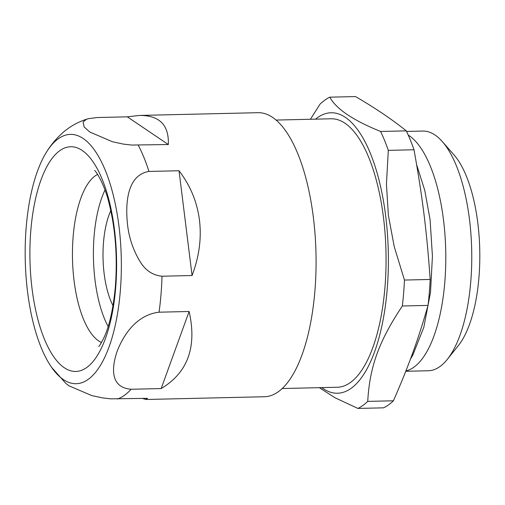 <?xml version="1.0" encoding="UTF-8"?>
<svg xmlns="http://www.w3.org/2000/svg" width="505" height="505" viewBox="0 0 505 505"><rect width="100%" height="100%" fill="white"/><g stroke="black" fill="none" stroke-linecap="round" stroke-linejoin="round"><path stroke-width="0.76" d="M162.01 276.222L192.07 275.522C199.191 256.717 201.653 238.227 199.456 220.073C197.133 201.943 190.322 185.505 179.023 170.747L148.962 171.441C126.528 175.102 125.36 204.651 127.525 224.479C128.977 237.805 133.219 250.272 140.257 261.874C145.591 270.522 152.845 275.307 162.01 276.222A142.056 54.729 88.7 0 1 159.062 312.191L189.123 311.497C197.101 346.948 187.778 372.639 161.164 388.566L131.098 389.26C109.112 387.486 112.135 365.948 117.122 351.373C122.715 336.784 135.409 315.019 159.062 312.191M46.548 152.011A124.678 48.032 88.7 0 1 116.529 210.332A124.678 48.032 88.7 0 1 88.249 379.343A124.678 48.032 88.7 0 1 51.535 367.242A124.678 48.032 88.7 0 1 46.548 152.011C50.601 145.44 55.487 139.481 61.206 134.141C68.813 127.001 77.814 121.856 88.217 118.694L86.576 119.256L83.136 121.901L84.07 126.856L89.802 132.026L112.558 141.779L123.346 144.095L131.553 145.055L168.329 144.537C169.074 125 159.447 115.304 139.437 115.437L257.998 112.691A142.056 54.729 88.7 0 1 313.371 217.434A142.056 54.729 88.7 0 1 264.576 396.734L146.014 399.48L147.517 398.331L110.74 398.849L102.534 397.889L91.746 395.573L68.989 385.82L65.827 383.396M142.486 398.445L146.014 399.48M88.217 118.7L97.25 117.526L127.317 116.832L139.437 115.437M86.772 367.488A112.388 43.297 88.7 0 1 30.83 230.394A112.388 43.297 88.7 0 1 102.206 179.313A112.388 43.297 88.7 0 1 86.772 367.488M408.236 135.081A119.881 46.182 88.7 0 1 443.516 220.054A119.881 46.182 88.7 0 1 405.906 370.916M406.563 131.433L422.748 131.054A119.881 46.182 88.7 0 1 442.279 141.552A119.881 46.182 88.7 0 1 469.48 219.448A119.881 46.182 88.7 0 1 447.323 359.364A119.881 46.182 88.7 0 1 428.303 370.752L405.761 371.276M442.279 141.552L454.008 154.902A104.895 40.413 88.7 0 1 479.75 249.653A104.895 40.413 88.7 0 1 458.42 345.489L447.323 359.364M276.052 120.064L331.173 118.789A134.267 51.725 88.7 0 1 383.51 217.788A134.267 51.725 88.7 0 1 337.39 387.253L282.27 388.528M315.549 119.148A140.264 54.035 88.7 0 1 385.706 216.216A140.264 54.035 88.7 0 1 374.11 353.109A140.264 54.035 88.7 0 1 321.767 387.613M380.6 131.464C352.957 120.278 336.033 108.846 329.834 97.168L355.526 96.569C375.057 107.944 391.981 119.376 406.291 130.864L380.6 131.464A158.242 60.966 88.7 0 1 388.307 150.364L386.439 184.148L388.402 215.395L394.209 246.547L404.461 280.054A158.242 60.966 88.7 0 1 402.334 305.992L428.032 305.399C417.938 340.351 408.734 365.721 393.42 400.793A158.242 60.966 88.7 0 1 383.579 407.832L357.887 408.431L334.979 397.744L319.324 387.67M310.436 119.268L319.993 104.207A158.242 60.966 88.7 0 1 329.834 97.168M393.42 400.793L367.722 401.387A158.242 60.966 88.7 0 1 357.887 408.431M367.722 401.387C369.71 366.624 378.914 341.254 402.334 305.992M406.291 130.864A158.242 60.966 88.7 0 1 414.005 149.764C422.54 197.31 426.839 231.795 430.159 279.461A158.242 60.966 88.7 0 1 428.032 305.399M108.152 326.52A85.414 32.907 88.7 0 1 104.996 190.069M113 305.658A60.543 23.325 88.7 0 1 110.803 210.68M430.159 279.461L404.461 280.054M388.307 150.364L414.005 149.764M161.164 388.566L189.123 311.497M192.07 275.522L179.023 170.747M168.329 144.537L127.317 116.832M131.098 389.26A142.056 54.729 88.7 0 1 124.426 395.327A142.056 54.729 88.7 0 1 117.457 399.026M138.263 145.238A142.056 54.729 88.7 0 1 148.962 171.441M101.511 342.497A85.414 32.907 88.7 0 1 72.499 259.084A85.414 32.907 88.7 0 1 97.616 174.414M98.69 346.455C99.195 346.518 101.038 343.419 104.213 337.163C109.547 325.384 113.253 308.662 115.336 286.991C117.577 257.335 115.55 229.706 109.257 204.108C104.617 183.732 95.18 169.996 94.618 170.595L94.618 170.595M51.535 367.242L65.814 383.402M410.42 359.162L412.749 355.236L423.834 327.272L430.519 292.212L432.431 256.199L430.096 219.814L424.755 190.334L416.631 164.693"/></g></svg>
